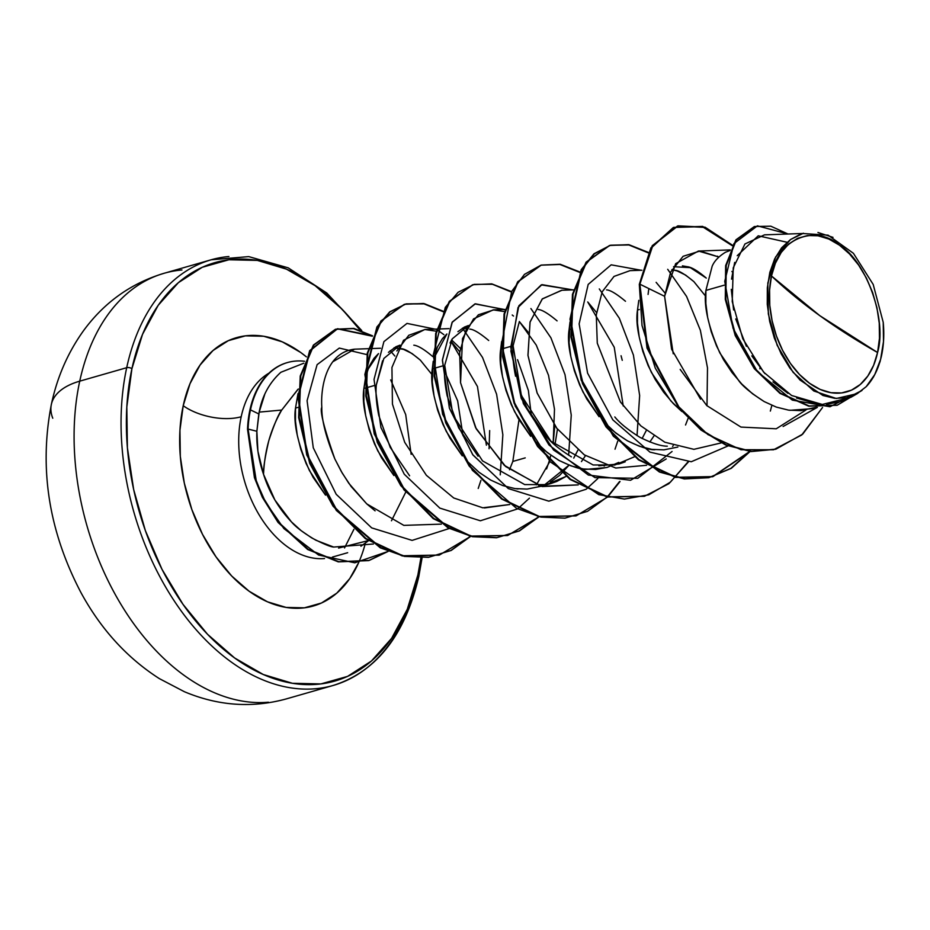 <?xml version="1.0" encoding="UTF-8"?>
<svg xmlns="http://www.w3.org/2000/svg" width="930" height="930" viewBox="0 0 930 930"><rect width="100%" height="100%" fill="white"/><g stroke="black" fill="none" stroke-linecap="round" stroke-linejoin="round"><path stroke-width="1.4" d="M52.766 418.221A88.559 42.873 12.2 0 1 51.394 404.248A88.559 42.873 12.2 0 1 79.736 381.161A221.41 143.801 -106 0 1 181.943 269.979A221.41 143.801 74 0 0 79.736 381.161L126.701 367.699A221.41 143.801 -106 0 1 228.908 256.517A221.41 143.801 74 0 0 126.701 367.699A3.755 1.825 12.2 0 1 131.921 368.687A217.643 141.36 -106 0 1 359.887 329.929L342.263 309.399L315.142 285.696L286.475 269.154L257.366 260.4L228.919 259.761L202.252 267.282L178.374 282.662L158.205 305.307L142.523 334.358L131.921 368.687A3.755 1.825 -167.8 0 0 126.701 367.699A221.41 143.801 74 0 0 166.156 587.934A221.41 143.801 74 0 0 315.386 688.746A221.41 143.801 -106 0 1 166.156 587.934A221.41 143.801 -106 0 1 126.701 367.699L79.736 381.161A221.41 143.801 74 0 0 119.191 601.408A221.41 143.801 74 0 0 268.433 702.22A221.41 143.801 -106 0 1 119.191 601.408A221.41 143.801 -106 0 1 79.736 381.161A88.559 42.873 -167.8 0 0 51.394 404.248M877.571 352.517L819.737 315.619L771.47 275.966C776.771 239.208 814.61 223.56 839.453 245.171C865.679 260.412 887.452 319.048 877.571 352.517L879.466 338.311L879.245 323.175L876.932 307.691L872.596 292.462L866.411 278.082L858.623 265.073L849.52 253.96L839.453 245.171L828.816 239.033L818.016 235.778L807.461 235.546L797.568 238.336L788.698 244.044L781.223 252.449L775.399 263.225L771.47 275.966L769.575 290.172L769.784 305.307L772.109 320.792L776.445 336.021L782.63 350.412L790.419 363.409L799.521 374.523L809.588 383.311L820.225 389.449L831.025 392.704L841.58 392.937L851.473 390.147L860.331 384.439L867.818 376.034L873.642 365.257L877.571 352.517A80.759 52.452 -106 0 1 809.588 383.311A80.759 52.452 -106 0 1 771.47 275.966A501.305 242.684 -167.8 0 0 819.737 315.619A501.305 242.684 -167.8 0 0 877.571 352.517M303.808 363.212L280.86 372.279C269.375 382.707 262.144 395.982 259.179 412.118L256.866 431.264L258.807 413.955L250.472 409.874A97.139 63.089 74 0 0 248.089 429.067L256.866 431.264C256.331 445.458 258.552 459.804 263.527 474.3C263.271 468.197 265.015 457.025 268.782 440.785C274.118 424.475 278.442 414.234 281.72 410.06L297.798 389.496M420.906 557.884L417.872 574.996A3.755 1.825 12.2 0 1 418.802 576.577A3.755 1.825 12.2 0 1 417.593 577.565A221.41 143.801 -106 0 1 315.386 688.746M365.409 542.946A139.558 90.64 -106 0 1 247.171 589.783A139.558 90.64 -106 0 1 183.21 405.701A41.78 20.227 -167.8 0 0 241.196 416.745A97.79 63.507 74 0 0 258.621 514.011A97.79 63.507 74 0 0 324.535 558.535A97.79 63.507 74 0 1 258.621 514.011A97.79 63.507 74 0 1 241.196 416.745A41.78 20.227 12.2 0 1 183.21 405.701A139.558 90.64 -106 0 1 306.4 356.864L300.704 352.482L282.325 341.868L263.655 336.253L245.415 335.846L228.315 340.671L213.005 350.529L200.066 365.06L190.011 383.683L183.21 405.701L179.943 430.253L180.315 456.409L184.326 483.158L191.824 509.477L202.507 534.343L215.969 556.803L231.698 576.007L249.089 591.201L267.468 601.815L286.138 607.43L304.377 607.836L321.478 603.012L336.788 593.154L349.726 578.634L358.666 562.604M298.321 388.996L281.72 410.06C270.711 428.986 264.643 450.399 263.527 474.3L257.924 451.306L256.866 431.264L248.089 429.067L256.366 481.508L265.666 502.479L283.894 528.577L318.572 555.036L354.772 562.813L388.101 551.432L369.198 560.43L338.846 561.708L308.225 549.328L278.628 522.288L262.934 497.166L255.006 477.509L248.089 429.067A97.139 63.089 -106 0 1 250.472 409.874L258.807 413.955L259.179 412.118L281.72 410.06L259.179 412.118L264.713 394.471M268.968 373.151A97.79 63.507 74 0 0 241.196 416.745A97.79 63.507 74 0 1 268.968 373.151M883.093 346.041A87.315 56.707 -106 0 1 881.512 355.725A87.315 56.707 -106 0 1 881.419 356.178A87.315 56.707 74 0 0 881.512 355.725A87.315 56.707 74 0 0 883.093 346.041M730.015 250.507L725.551 252.204C718.774 256.378 714.31 261.063 712.159 266.236L705.893 290.427L724.191 285.185L705.893 290.427C703.533 305.354 708.172 326.186 719.82 352.9L739.211 381.288C743.326 386.764 751.649 393.529 764.204 401.586M682.411 265.852L687.41 266.724C691.653 267.189 697.953 270.979 706.3 278.093L690.316 267.642L673.564 266.701M705.649 296.217L693.896 281.651C685.003 274.245 678.702 270.456 674.994 270.281L671.867 269.63L677.098 270.921L685.584 275.059L693.896 281.651L705.649 296.217M638.805 300.355L637.492 310.05L639.305 309.527L637.492 310.05C635.132 324.977 639.782 345.797 651.43 372.512L670.809 400.9L681.841 411.513L673.355 403.632L663.59 392.135L655.115 379.3L648.129 365.548L642.804 351.296L639.224 336.986L637.457 323.094L637.492 310.05L638.805 300.367M625.495 301.274C616.602 293.857 610.301 290.067 606.592 289.893M570.02 322.013L569.09 329.662L570.299 329.313L569.09 329.662C566.73 344.588 571.38 365.409 583.029 392.123L599.094 416.698L586.714 398.912L579.739 385.16L574.403 370.907L570.834 356.597L569.067 342.705L570.02 322.013M515.569 376.22C513.128 364.142 512.314 353.981 513.104 345.716L519.382 321.501M557.093 320.885C548.212 313.468 541.911 309.678 538.191 309.504M501.619 341.624L500.7 349.273L501.909 348.924L500.7 349.273C498.341 364.2 502.979 385.02 514.627 411.734L530.693 436.298L518.312 418.535L511.337 404.771L506.013 390.519L502.433 376.22L500.666 362.316L501.619 341.636M502.479 348.762L510.744 346.39L502.479 348.762M450.05 343.007L451.922 339.404M457.92 331.661L464.361 327.104L468.36 325.535L452.247 338.846L444.703 365.327L452.968 415.059L482.519 460.873L524.706 484.577L546.375 484.635L566.068 476.416L556.849 481.415L550.734 483.577L538.656 485.576M517.545 359.666L528.391 390.53L531.402 416.117M512.814 461.443L509.489 469.743L512.814 461.443L525.218 457.886L512.814 461.443L518.998 419.686M488.703 340.496C479.81 333.079 473.51 329.29 469.801 329.115M466.674 328.464L462.454 328.162L466.674 328.464M446.888 333.986L433.775 358.375L437.484 346.925L442.355 338.729L446.888 333.986M433.229 361.247L432.299 368.885L433.508 368.536L432.299 368.885C429.939 383.811 434.589 404.631 446.237 431.357L462.303 455.909L449.922 438.146L442.936 424.382L437.612 410.13L434.043 395.831L432.264 381.928L433.229 361.247M434.077 368.373L442.343 366.002L434.077 368.373M409.607 475.776L390.228 447.377L378.766 415.419C376.336 403.364 375.522 393.204 376.313 384.939L382.579 360.747M388.449 352.354L395.971 346.716L400.016 345.135L383.858 358.457L376.313 384.939M413.815 345.181C418.012 345.611 424.324 349.413 432.741 356.574M420.302 360.108C411.42 352.691 405.12 348.901 401.4 348.727M432.066 374.674L420.302 360.108L412.002 353.516L403.515 349.366L394.053 347.774M378.498 353.598L367.827 369.582L363.897 388.496L373.953 385.613L363.897 388.496C361.549 403.422 366.188 424.243 377.836 450.969L393.901 475.532L381.521 457.758L374.546 443.994L369.21 429.741L365.641 415.443L363.874 401.551L363.897 388.496L365.676 376.697L369.082 366.536L373.965 358.341L378.498 353.598M789.884 410.316L811.925 408.677L816.703 407.317M667.298 446.179C661.091 446.237 651.93 443.261 639.828 437.263C628.006 429.834 619.659 423.069 614.811 416.942M677.854 447.051L663.95 449.853L651.79 449.364L639.514 446.307L627.401 440.808L615.788 433.031L602.408 420.511C606.523 425.987 614.858 432.752 627.401 440.808C640.34 447.051 649.5 450.027 654.86 449.736M625.239 461.803L619.136 463.965L598.827 465.779M571.38 456.839C559.651 449.481 551.316 442.715 546.398 436.542L527.031 408.165L519.882 391.414M618.764 462.408L607.255 467.372L595.549 469.464L583.401 468.976L571.113 465.93L559.011 460.42L547.398 452.643L534.018 440.123C538.133 445.598 546.456 452.364 559.011 460.42C571.95 466.674 581.099 469.638 586.458 469.348L606.732 467.523M642.13 438.495L646.28 430.52L642.13 438.507M585.481 455.654L581.448 461.606L585.493 455.654M478.055 456.212L458.653 427.835L447.167 395.831C444.738 383.753 443.912 373.581 444.703 365.327M541.062 486.274L527.147 489.087L514.999 488.587L502.712 485.541L490.61 480.031L478.997 472.254L465.616 459.734M516.29 488.762L518.057 488.959M544.434 484.972L569.032 465.163L559.755 475.265L550.374 482.019M573.729 458.118L577.89 450.132L573.74 458.118M297.891 407.421L295.507 408.107C293.148 423.034 297.786 443.854 309.434 470.58L325.512 495.144L313.131 477.369L306.144 463.605L300.82 449.353L297.24 435.054L295.473 421.162L295.507 408.107L297.891 407.421M802.474 233.5L764.507 234.848L744.953 243.974L733.235 267.84L732.236 301.622L742.791 338.752L763.635 372.151L791.604 395.494L822.306 404.445L850.88 397.319L857.297 393.623L836.314 398.493L813.808 390.984L793.081 372.302L777.154 345.297L768.331 314.015L767.82 283.069L775.608 256.994L790.488 239.556L801.009 233.953M873.607 376.836L866.202 386.671L857.297 393.623M297.984 393.611L295.507 408.107L297.984 393.623M802.509 233.488L790.488 239.556L802.509 233.488L828.095 235.174L853.415 253.309L873.2 284.452L883.221 322.35L883.5 341.531L880.629 359.259L874.758 374.569L866.202 386.671L856.89 393.855L846.265 397.808L834.791 398.366L822.957 395.494L800.009 380.033L789.861 368.059L781.177 353.853L774.353 338.101L769.645 321.303L767.262 304.308L767.331 287.754L769.842 272.351L774.678 258.854L781.677 247.729L790.488 239.556L803.45 233.232M775.98 449.12L802.73 434.101L822.562 407.48L801.73 434.973L773.504 449.771L740.978 449.713L707.881 434.566L678.121 406.154L655.278 368.141L642.025 325.558L639.305 284.348L650.861 247.903L673.343 227.478L702.313 226.629L732.282 245.729L704.661 227.408L677.493 226.025L652.244 245.706L639.305 284.348L639.875 284.185L647.594 347.925L679.214 407.514L701.546 429.858L726.26 444.842L751.649 451.399L775.98 449.12L751.08 451.562L725.691 445.005L700.976 430.02L678.644 407.677L647.024 348.087L639.305 284.348L647.024 348.087L678.644 407.689L700.988 430.032L725.702 445.017L751.091 451.573L775.422 449.283M754.277 226.595L736.002 239.789L725.679 265.503L725.295 299.274L735.223 335.579L754.3 368.652L779.991 393.402L808.833 406.178L837.012 405.271L808.612 406.131L779.863 393.309L754.265 368.606L735.246 335.625L725.307 299.437L725.633 265.724L735.839 239.998L754.277 226.595M881.373 356.423L879.861 362.212L881.373 356.423M788.024 234.011L770.807 226.188L754.567 226.513L736.409 239.835L726.214 265.562L725.877 299.274L735.816 335.463L754.835 368.431L780.433 393.146L809.181 405.968L837.302 405.189L862.04 390.414L829.955 406.759L792.302 400.109L757.346 371.593L733.026 328.244L724.749 281.337L733.944 243.602L757.404 225.851L788.024 234.011M787.001 242.253L758.241 235.802L737.223 255.704M734.677 262.411L731.55 279.128M731.271 289.358L733.607 309.923M735.746 318.944L746.395 346.32M751.8 355.888L764.913 373.627M772.97 381.881L787.966 393.367M796.568 398.028L817.726 404.12M826.526 404.411L843.301 400.935M880.257 360.863L880.001 361.851L880.257 360.863M718.855 257.006L698.418 251.042L675.657 263.667L664.601 296.298L639.875 284.185L652.813 245.543L678.063 225.862L705.056 227.187L732.538 245.253L702.638 226.397L673.762 227.373L651.384 247.822L639.875 284.185L664.601 296.298L673.227 353.76M680.179 369.431L706.8 405.608L740.966 427.079L776.225 428.788L805.903 410.037M816.168 407.27L800.742 410.63L788.594 410.142L776.306 407.084L764.204 401.586L752.591 393.809L741.756 384.009L731.991 372.523L723.505 359.689L716.53 345.937L711.206 331.673L707.625 317.374L705.858 303.482L705.893 290.427M263.527 474.3C269.351 492.633 278.64 508.478 291.392 521.835L301.122 530.635L311.643 537.865C323.14 543.829 330.476 546.898 333.661 547.049L373.43 544.004L333.661 547.049L315.979 540.272C304.087 533.343 295.891 527.194 291.392 521.835L274.896 500.015L263.527 474.3M380.544 348.25L354.551 349.18L332.731 361.805M375.116 510.849L366.746 503.874L348.843 483.344L341.322 471.498L334.87 459.002C325.872 436.972 321.524 419.732 321.827 407.282C319.629 410.572 323.977 427.812 334.87 459.002L342.321 473.231L351.203 486.588L366.746 503.874L403.841 525.38L441.401 524.125M489.064 448.76L489.668 430.567M460.257 348.32L451.608 339.95M436.17 331.196L424.812 329.499L403.515 340.299L391.937 367.478L392.437 404.073L404.713 442.331L426.37 475.3L453.735 497.98L482.763 507.803L509.803 504.513L484.391 507.954M536.424 484.856L549.897 461.408M554.919 445.005L557.454 429.137M504.56 311.585L493.214 309.888L473.533 318.909L462.524 338.613L460.548 382.718L475.59 427.637L504.327 465.36L541.086 486.274L578.193 484.902L542.213 486.564L505.676 466.558L476.265 428.916L460.548 382.718L459.664 352.598L466.267 329.255L478.427 314.77L493.9 309.853M573.473 289.846L561.615 290.265L542.19 299.042L530.03 322.199L527.996 355.539L537.203 393.158L556.861 428.358L584.389 454.921L615.834 468.046L646.594 465.291L615.776 468.046L584.273 454.851L556.721 428.195L537.075 392.879L527.949 355.202L530.1 321.861L542.399 298.821L561.952 290.253M672.576 446.423L673.227 445.633M641.874 270.235L630.005 270.653L614.021 276.419L602.21 291.764L596.281 314.886L597.281 343.158L620.426 401.993L640.828 425.87L664.845 442.227L693.885 449.329L721.169 442.924L693.896 449.329L664.811 442.215M718.867 257.006L699.999 251.03L683.108 256.296L670.658 272.06L664.601 296.298L671.6 349.238L700.534 399.156M783.107 426.498L817.377 407.363M338.567 548.084L368.187 540.621M391.472 520.777L405.747 492.133M411.141 454.328L405.701 414.571L390.693 379.905M366.966 354.621L339.311 348.076L317.107 364.653L307.086 400.702L313.271 447.783L336.195 494.283L371.675 527.88L412.106 540.388L449.26 528.507M478.218 488.448L480.915 480.392M486.402 445.191L477.45 386.485L450.945 341.182L459.757 351.796M437.042 329.743L443.866 334.637M436.577 329.452L407.003 323.408L383.916 341.624L374.034 379.44L380.94 427.556L404.283 474.242L439.809 508.106L480.368 520.777L517.661 508.896L480.368 520.777L439.809 508.106L404.283 474.242L380.94 427.556L374.034 379.44L383.916 341.624L407.003 323.408L436.577 329.452M546.584 468.918L549.316 460.78M549.49 460.187L550.827 455.212M554.803 425.568L553.176 443.412L554.489 409.235L548.526 375.325L536.261 345.1L519.347 321.571L528.159 332.196M513.476 316.037L512.232 315.003M504.978 309.841L475.404 303.796L452.317 322.001L442.424 359.829L449.341 407.945L472.684 454.631L508.199 488.494L548.77 501.165L586.063 489.285L548.874 501.165L508.396 488.61L472.905 454.944L449.492 408.444L442.401 360.387L452.05 322.443L474.928 303.912L504.374 309.481M615.021 449.202L617.718 441.169M623.205 405.968L614.242 347.262L587.737 301.959L596.548 312.561M666.24 458.92L630.563 480.275L588.33 475.044L548.967 444.982L521.207 398.261L510.756 347.343L518.87 305.761L542.004 284.65L572.775 289.869L541.272 284.882L518.022 307.493L510.896 351.145L523.358 403.562L553.594 450.062L594.968 477.625L637.806 478.311L672.065 451.492M664.95 292.962L656.138 282.348L664.95 292.962M759.915 368.838L759.961 367.652L759.915 368.838M732.41 272.072L731.91 271.397L732.41 272.072M718.669 257.192L717.425 256.169L718.669 257.192M648.826 288.567L648.071 294.426L648.826 288.567M771.877 405.364L770.331 411.083M609.383 245.555L586.063 262.179L572.45 294.345L570.974 337.067L582.517 383.66L605.976 426.824L638.422 459.815L675.564 477.416L712.415 476.765L749.731 451.434L730.899 468.36L708.672 477.718L684.341 478.938L659.358 471.987L613.312 436.17L581.204 380.149L570.009 319.164L581.192 269.723L593.991 253.774L610.312 245.311L628.843 244.962L648.175 252.809M667.694 269.316L686.573 296.426L700.371 330.29L707.498 367.873L706.998 405.794M687.967 461.919L670.39 482.159L648.768 494.818L624.402 499.061L598.815 494.655L550.374 461.919L515.278 406.178L501.665 343.368L511.698 291.404L524.45 274.385L540.981 265.166L559.941 264.48L579.774 272.42M599.292 288.939L619.322 318.223L633.4 355.016L639.654 395.541L637.038 435.624M619.566 481.531L607.418 496.783M607.174 497.027L587.539 511.326L565.01 518.15L540.853 517.092L516.452 508.28L472.405 470.324L442.634 414.315L433.275 354.83L445.296 307.377L458.118 292.253L474.242 284.359L492.447 284.266L511.384 292.032M530.891 308.551L550.932 337.834L565.01 374.639L571.253 415.152L568.637 455.235M538.772 516.638L519.138 530.937L496.608 537.761L472.452 536.703L448.051 527.891L404.015 489.936L374.232 433.926L364.874 374.441L376.894 326.988L389.717 311.864L405.84 303.971L424.045 303.877L442.982 311.643M462.501 328.162L482.531 357.446L496.608 394.25L502.851 434.775L500.235 474.846M470.382 536.25L450.876 550.49L428.498 557.337L404.504 556.407L380.242 547.805L336.311 510.43L306.726 454.91L297.856 396.505L309.655 350.656L337.358 328.813L372.337 336.218L353.481 328.604L335.335 329.336L313.398 345.088L300.227 376.022L298.646 417.57L309.737 463.431L333.033 506.164L365.362 538.644L402.248 555.931L439.088 555.14M750.126 451.48L712.985 476.602L676.133 477.253L638.991 459.653L606.546 426.661L583.087 383.497L571.543 336.904L573.02 294.182L586.632 262.016L609.673 245.474L628.575 244.648L648.373 252.414L629.075 244.741L610.603 245.218L594.363 253.785L581.634 269.793L570.578 319.246L581.82 380.138L613.905 436.031L659.858 471.789L684.794 478.764L709.09 477.59L731.294 468.313L750.126 451.48M688.433 461.908L668.879 483.693L644.571 496.213L607.732 496.864L570.578 479.252L538.133 446.261L514.685 403.085L503.142 356.504L504.63 313.782L518.243 281.616L541.283 265.085L560.186 264.26L579.971 272.025M620.043 481.519L607.743 496.864M607.499 497.097L576.158 515.836L539.319 516.464L502.165 498.852L469.731 465.849L446.284 422.685L434.752 376.104L436.228 333.382L449.853 301.215L472.893 284.696L491.784 283.871L511.581 291.636M539.109 516.72L507.757 535.448L470.906 536.075L433.764 518.463L401.33 485.46L377.882 442.296L366.35 395.715L367.827 352.993L381.451 320.827L404.492 304.308L423.394 303.482L443.18 311.248L424.289 303.645L406.143 303.877L390.089 311.852L377.336 327.035L365.444 374.488L374.837 433.857L404.562 489.75L448.504 527.659L472.847 536.505L496.957 537.621L519.463 530.902L539.109 516.72M470.708 536.331L439.379 555.059L402.829 555.756L365.932 538.482L333.603 506.001L310.306 463.268L299.216 417.407L300.797 375.86L313.968 344.925L335.904 329.174L353.853 328.406L372.512 335.811L337.637 328.72L310.085 350.738L298.414 396.599L307.342 454.886L336.881 510.268L380.696 547.584L404.91 556.21L428.858 557.198L451.201 550.444L470.708 536.331M390.216 350.645L394.843 356.016L390.216 350.645M286.196 362.921A97.139 63.089 74 0 0 247.519 429.23L248.089 429.067L247.519 429.23L254.436 477.671L262.365 497.329L278.058 522.451L307.656 549.49L338.276 561.871L368.629 560.604L387.891 551.339M404.213 304.389L380.882 321.001L367.257 353.156L365.781 395.878L377.313 442.459L400.76 485.623L433.194 518.626L470.336 536.238L507.478 535.529M472.614 284.778L449.283 301.378L435.659 333.545L434.182 376.266L445.714 422.848L469.162 466.023L501.596 499.015L538.749 516.627L575.879 515.906M541.283 265.085L517.673 281.778L504.06 313.945L502.572 356.667L514.116 403.248L537.563 446.423L570.009 479.415L607.162 497.027L644.292 496.295M688.119 418.361L685.538 424.998M621.066 355.748L622.263 360.329M604.826 465.244L604.163 466.035M396.854 350.97L408.781 335.288L425.022 329.487M321.827 407.282C320.606 391.309 324.512 352.633 354.551 349.18M727.981 445.958L691.269 461.745L649.965 452.131L612.823 419.849L587.597 373.163L579.134 323.873L588.178 284.417L611.173 264.829L641.165 270.258M597.839 478.531L586.423 489.017M529.449 498.143L518.022 508.629M463 435.728L457.641 400.807L444.47 371.117M513.104 345.716L521.37 395.448L550.92 441.262L593.096 464.965L614.777 465.012L634.458 456.793M649.849 441.994L653.883 436.042M417.872 574.996L407.27 609.324L391.588 638.375L371.419 661.032L347.541 676.401L320.873 683.922L292.427 683.294L263.318 674.529L234.651 657.987L207.53 634.283L183.001 604.337L161.994 569.311L145.336 530.53L133.653 489.494L127.398 447.783L126.817 406.991L131.921 368.687A217.643 141.36 -106 0 0 234.651 657.987A217.643 141.36 -106 0 0 417.872 574.996A3.755 1.825 -167.8 0 1 418.802 576.577L422.069 557.861M817.958 232.488L833.001 237.359M247.519 429.23A97.139 63.089 -106 0 1 287.231 362.619M250.472 409.874A97.139 63.089 -106 0 1 286.394 362.874A97.139 63.089 -106 0 1 304.54 361.27A97.139 63.089 74 0 0 250.472 409.874M883.221 322.35A86.827 56.393 -106 0 1 883.244 344.6A86.827 56.393 -106 0 1 866.202 386.671L866.597 386.264M418.802 576.577C404.864 635.457 376.313 671.751 333.173 685.457L286.219 698.93C251.995 708.288 218.039 705.87 184.349 691.699L159.309 678.598C127.038 657.882 100.94 629.261 81.038 592.747C48.813 531.309 38.909 468.534 51.359 404.422C57.242 376.778 68.123 351.982 83.991 330.057C104.776 301.971 131.502 283.046 164.157 273.269L211.122 259.796L248.74 256.61L288.219 267.852L326.802 293.031L361.747 330.557M344.53 547.968L353.9 529.333M550.734 483.577L541.214 486.309M730.271 249.903L698.418 251.042M505.071 309.458L493.214 309.888M448.946 328.627L437.205 329.057M436.67 329.069L424.812 329.499M347.657 552.711L332.382 557.082M368.408 540.783L360.91 546.212"/></g></svg>
